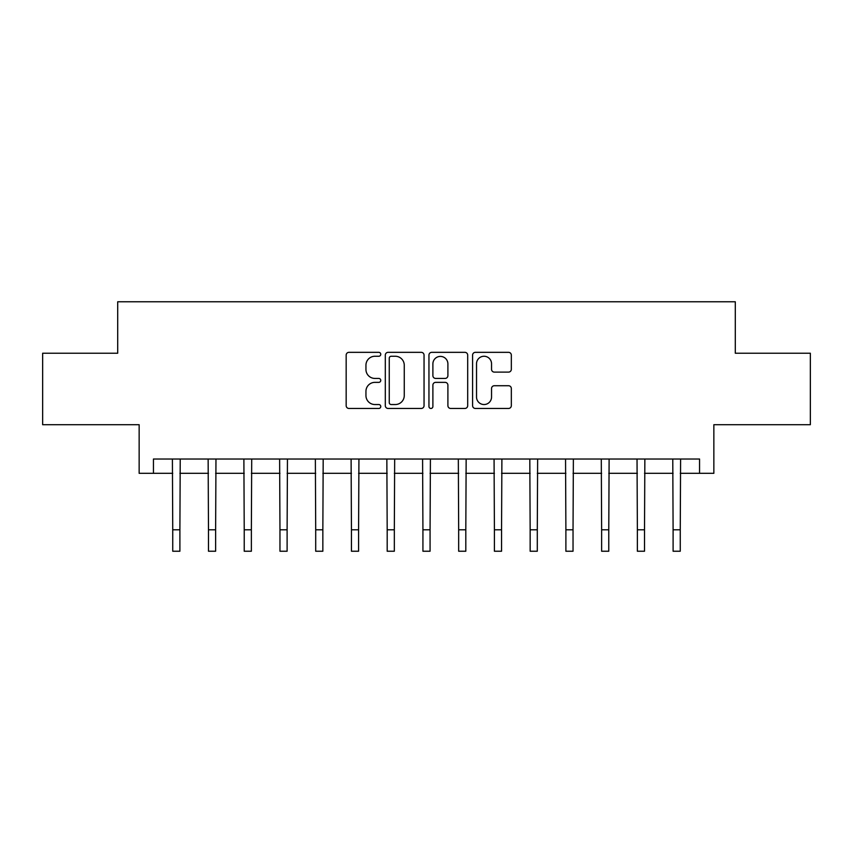 <?xml version="1.0" encoding="UTF-8"?>
<svg xmlns="http://www.w3.org/2000/svg" width="853" height="853" viewBox="0 0 853 853"><rect width="100%" height="100%" fill="white"/><g stroke="black" fill="none" stroke-linecap="round" stroke-linejoin="round"><path stroke-width="1.28" d="M380.758 354.294A1.962 1.962 0 0 0 378.785 352.332L348.973 352.332A2.804 2.804 0 0 0 346.169 355.136L346.169 405.655A2.804 2.804 0 0 0 348.973 408.459L378.785 408.459A1.962 1.962 0 0 0 380.758 406.497A1.962 1.962 0 0 0 378.785 404.535L374.925 404.535A8.978 8.978 0 0 1 365.948 395.547L365.948 391.346A8.978 8.978 0 0 1 374.925 382.357L378.785 382.357A1.962 1.962 0 0 0 380.758 380.395A1.962 1.962 0 0 0 378.785 378.433L374.925 378.433A8.978 8.978 0 0 1 365.948 369.445L365.948 365.244A8.978 8.978 0 0 1 374.925 356.255L378.785 356.255A1.962 1.962 0 0 0 380.758 354.294M508.516 372.111A2.804 2.804 0 0 0 511.331 369.306L511.331 355.136A2.804 2.804 0 0 0 508.516 352.332L475.398 352.332A2.804 2.804 0 0 0 472.594 355.136L472.594 405.655A2.804 2.804 0 0 0 475.398 408.459L508.516 408.459A2.804 2.804 0 0 0 511.331 405.655L511.331 388.531A2.804 2.804 0 0 0 508.516 385.727L494.345 385.727A2.804 2.804 0 0 0 491.541 388.531L491.541 397.029A7.506 7.506 0 0 1 484.035 404.535A7.506 7.506 0 0 1 476.528 397.029L476.528 363.762A7.506 7.506 0 0 1 484.035 356.255A7.506 7.506 0 0 1 491.541 363.762L491.541 369.306A2.804 2.804 0 0 0 494.345 372.111L508.516 372.111M153.444 473.319L153.444 459.021L699.556 459.021L699.556 473.319L713.854 473.319L713.854 424.709L810.35 424.709L810.35 353.227L735.297 353.227L735.297 301.77L117.703 301.77L117.703 353.227L42.65 353.227L42.65 424.709L139.146 424.709L139.146 473.319L172.743 473.319M424.048 355.136A2.804 2.804 0 0 0 421.233 352.332L388.126 352.332A2.804 2.804 0 0 0 385.311 355.136L385.311 405.655A2.804 2.804 0 0 0 388.126 408.459L421.233 408.459A2.804 2.804 0 0 0 424.048 405.655L424.048 355.136M431.767 352.332L464.874 352.332A2.804 2.804 0 0 1 467.689 355.136L467.689 405.655A2.804 2.804 0 0 1 464.874 408.459L450.704 408.459A2.804 2.804 0 0 1 447.9 405.655L447.9 385.161A2.804 2.804 0 0 0 445.095 382.357L435.691 382.357A2.804 2.804 0 0 0 432.887 385.161L432.887 406.497A1.962 1.962 0 0 1 430.925 408.459A1.962 1.962 0 0 1 428.952 406.497L428.952 355.136A2.804 2.804 0 0 1 431.767 352.332M179.898 473.319L208.484 473.319M215.628 473.319L244.225 473.319M251.368 473.319L279.965 473.319M287.109 473.319L315.706 473.319M322.85 473.319L351.447 473.319M358.591 473.319L387.187 473.319M394.331 473.319L422.928 473.319M430.072 473.319L458.669 473.319M465.813 473.319L494.409 473.319M501.553 473.319L530.15 473.319M537.294 473.319L565.891 473.319M573.035 473.319L601.632 473.319M608.775 473.319L637.372 473.319M644.516 473.319L673.102 473.319M680.257 473.319L699.556 473.319M391.207 356.255A1.962 1.962 0 0 0 389.245 358.228L389.245 402.563A1.962 1.962 0 0 0 391.207 404.535L395.28 404.535A8.978 8.978 0 0 0 404.258 395.547L404.258 365.244A8.978 8.978 0 0 0 395.28 356.255L391.207 356.255M447.9 363.911A7.506 7.506 0 0 0 440.393 356.405A7.506 7.506 0 0 0 432.887 363.911L432.887 375.629A2.804 2.804 0 0 0 435.691 378.433L445.095 378.433A2.804 2.804 0 0 0 447.9 375.629L447.9 363.911M172.402 459.021L172.743 529.788L179.898 529.788L180.228 459.021M172.743 529.788L172.743 551.23L179.898 551.23L179.898 529.788M208.143 459.021L208.484 529.788L215.628 529.788L215.969 459.021M208.484 529.788L208.484 551.23L215.628 551.23L215.628 529.788M243.883 459.021L244.225 529.788L251.368 529.788L251.71 459.021M244.225 529.788L244.225 551.23L251.368 551.23L251.368 529.788M279.624 459.021L279.965 529.788L287.109 529.788L287.45 459.021M279.965 529.788L279.965 551.23L287.109 551.23L287.109 529.788M315.365 459.021L315.706 529.788L322.85 529.788L323.191 459.021M315.706 529.788L315.706 551.23L322.85 551.23L322.85 529.788M351.105 459.021L351.447 529.788L358.591 529.788L358.932 459.021M351.447 529.788L351.447 551.23L358.591 551.23L358.591 529.788M386.846 459.021L387.187 529.788L394.331 529.788L394.672 459.021M387.187 529.788L387.187 551.23L394.331 551.23L394.331 529.788M422.587 459.021L422.928 529.788L430.072 529.788L430.413 459.021M422.928 529.788L422.928 551.23L430.072 551.23L430.072 529.788M458.328 459.021L458.669 529.788L465.813 529.788L466.154 459.021M458.669 529.788L458.669 551.23L465.813 551.23L465.813 529.788M494.068 459.021L494.409 529.788L501.553 529.788L501.895 459.021M494.409 529.788L494.409 551.23L501.553 551.23L501.553 529.788M529.809 459.021L530.15 529.788L537.294 529.788L537.635 459.021M530.15 529.788L530.15 551.23L537.294 551.23L537.294 529.788M565.55 459.021L565.891 529.788L573.035 529.788L573.376 459.021M565.891 529.788L565.891 551.23L573.035 551.23L573.035 529.788M601.29 459.021L601.632 529.788L608.775 529.788L609.117 459.021M601.632 529.788L601.632 551.23L608.775 551.23L608.775 529.788M637.031 459.021L637.372 529.788L644.516 529.788L644.857 459.021M637.372 529.788L637.372 551.23L644.516 551.23L644.516 529.788M672.772 459.021L673.102 529.788L680.257 529.788L680.598 459.021M673.102 529.788L673.102 551.23L680.257 551.23L680.257 529.788"/></g></svg>
